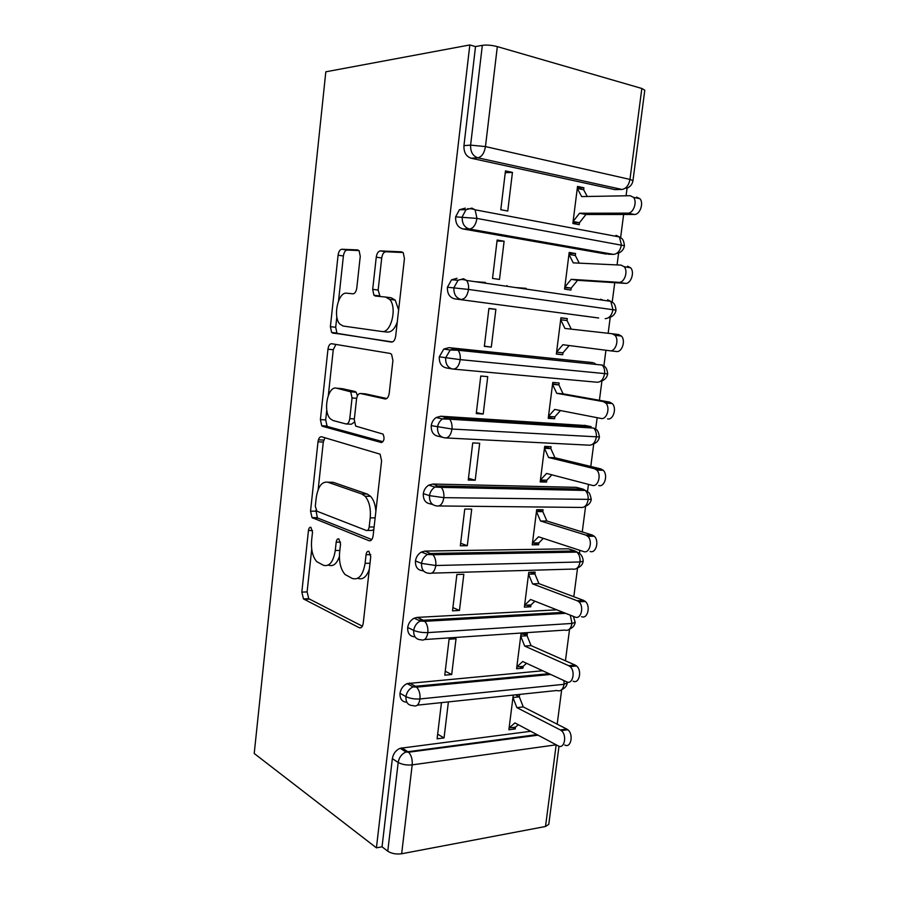 <?xml version="1.0" encoding="UTF-8"?>
<svg xmlns="http://www.w3.org/2000/svg" width="899" height="899" viewBox="0 0 899 899"><rect width="100%" height="100%" fill="white"/><g stroke="black" fill="none" stroke-linecap="round" stroke-linejoin="round"><path stroke-width="1.35" d="M310.908 527.308C309.661 527.05 308.84 528.129 308.447 530.556L301.828 592.115L303.48 598.914L359.229 627.716C361.263 628.367 362.6 626.861 363.23 623.198L370.748 556.706L368.893 551.323C367.433 550.997 366.489 552.132 366.05 554.728L365.084 563.336C363.05 575.158 358.813 580.215 352.374 578.506L345.036 574.483C340.676 569.337 338.867 561.965 339.62 552.357L340.541 544.03L338.822 538.872C337.473 538.58 336.597 539.692 336.192 542.198L335.271 550.491C333.372 561.897 329.427 566.842 323.449 565.302L316.74 561.639C312.616 556.784 310.919 549.66 311.627 540.299L312.504 532.253L310.908 527.308M360.252 256.339L359.128 250.72L357.712 249.933L341.811 249.248C339.901 249.529 338.665 251.518 338.08 255.204L330.394 326.685L331.596 332.461L391.425 342.081C393.605 342.013 395.021 340.024 395.684 336.102L404.438 258.609L403.269 252.765L401.606 251.832L380.344 250.911C378.243 251.214 376.883 253.293 376.254 257.159L372.692 289.343L373.894 295.198L375.332 296.029L385.637 297.052L389.672 299.401C397.482 307.582 390.953 333.743 381.783 331.484L343.126 326.034L339.856 324.101C332.641 316.808 338.136 291.613 346.688 293.198L352.925 293.816C354.903 293.636 356.195 291.658 356.802 287.905L360.252 256.339M376.423 847.847L254.215 753.486L325.82 71.808L469.817 44.95L376.423 847.847L382.053 846.813L387.772 851.196L398.19 762.453L392.346 758.655L382.053 846.813M321.584 436.768C319.752 436.611 318.561 438.296 317.999 441.825L310.537 511.16L312.043 517.622L369.028 540.704C371.118 541.142 372.478 539.49 373.119 535.748L381.592 460.771L380.075 454.164L321.584 436.768M320.392 419.619L327.966 349.228C328.528 345.621 329.753 343.789 331.619 343.721L390.144 353.431L391.582 354.318L392.919 360.521L389.222 393.256C388.57 397.133 387.166 399.032 385.019 398.954L360.488 393.504C358.476 393.447 357.161 395.279 356.555 398.999L354.262 419.777L355.678 426.081L383.053 434.105C384.806 438.476 384.176 441.274 381.165 442.488L322.707 426.362L321.741 425.733L320.392 419.619L325.685 419.923L326.764 409.933M323.696 440.083L318.403 439.836M506.991 285.567L506.901 286.298M474.953 281.668L485.393 282.421M498.776 353.105L498.619 354.408M490.596 420.372L490.427 421.721M401.651 853.758L545.513 826.496L556.166 744.822L412.192 764.88L401.651 853.758C396.201 854.466 391.582 853.612 387.772 851.196M559.009 746.204L548.783 824.372L545.513 826.496M627.064 188.194L626.075 195.791M623.636 214.468L620.613 237.673M618.602 253.091L617.062 264.924M614.747 282.691L612.197 302.188M610.23 317.325L608.151 333.293M605.937 350.262L603.881 366.017M601.937 380.918L599.419 400.28M597.15 417.687L595.655 429.16M593.733 443.881L590.789 466.469M588.452 484.37L587.508 491.618M585.609 506.216L582.249 531.95M579.855 550.334L579.45 553.424M577.563 567.943L573.809 596.711M569.584 629.053L565.449 660.787M561.684 689.657L557.189 724.189M641.83 88.473L497.327 46.613L485.471 146.582L629.963 179.429L641.83 88.473L644.785 90.215L632.963 180.677L629.963 179.429C628.761 185.43 626.097 188.768 621.962 189.453L477.841 157.808L471.155 158.224L614.905 189.622L621.962 189.453M469.817 44.95L475.515 46.579L482.325 45.332C486.764 44.759 491.764 45.186 497.327 46.613M513.194 695.68L508.879 729.763L515.239 728.954L512.542 727.516M437.667 734.18L444.039 737.933L437.105 738.809L441.387 703.254M444.039 737.933L448.32 702.524M515.239 728.954L515.475 727.145L518.307 724.718M515.475 727.145L509.115 727.943L514.936 722.92L558.234 745.878C564.426 749.631 567.37 735.191 561.336 730.606L560.324 729.921L566.808 729.078L523.24 706.906L519.319 696.826L519.555 695.006M475.515 46.579L463.951 145.649L470.615 145.132L482.325 45.332M471.155 158.224C466.109 156.471 463.704 152.268 463.951 145.649M392.346 758.655C393.245 753.62 395.841 750.171 400.156 748.283L530.702 731.28M617.377 189.565L614.905 189.622M607.982 254.181L613.523 254.383L469.435 229.031L462.85 228.93C457.805 227.402 455.4 223.368 455.636 216.839L459.423 209.725L465.289 208.152M467.75 208.624L469.042 208.86M462.85 228.93L606.555 254.125M583.901 187.779L577.529 186.408L572.854 223.48L579.226 224.694L579.473 222.727L585.934 214.501L634.346 214.468L627.862 213.142C633.368 213.535 637.571 201.736 633.458 197.331L630.143 195.712L581.664 196.589L577.282 188.397L583.653 189.768L583.901 187.779L577.338 187.958M512.441 172.394L505.474 170.9L500.799 209.714L507.766 211.04L512.441 172.394L505.249 172.72M598.655 317.988L454.636 298.839C449.601 297.535 447.185 293.658 447.41 287.231L451.556 279.791L457.052 278.297M600.723 299.198L603.263 300.266M454.636 298.839L598.296 317.954M575.562 253.54L569.191 252.439L564.561 289.118L570.932 290.062L571.18 288.107L577.563 280.319L625.299 283.365L618.815 282.342C624.378 283.118 628.48 271.161 624.153 266.7L621.074 265.115L573.259 262.868L568.943 254.417L575.315 255.507L575.562 253.54L569.078 253.293M504.114 241.235L497.147 240.033L492.528 278.42L499.496 279.454L504.114 241.235L497.023 241.044M451.837 368.871L446.522 367.961C441.476 366.871 439.072 363.151 439.285 356.813L443.814 349.048L448.904 347.655L592.924 362.623M594.138 362.994L596.116 364.443M571.292 329.146L567.055 320.55L567.303 318.606L560.931 317.774L556.346 354.06L562.718 354.745L562.965 352.813L569.191 345.531M495.877 309.312L488.921 308.413L484.347 346.373L491.303 347.115L495.877 309.312L488.887 308.615M442.218 437.24L438.487 436.307C433.453 435.431 431.037 431.868 431.25 425.62C431.857 422.036 433.509 419.327 436.206 417.496L440.847 416.226L585.833 425.564M587.373 426.418L588.665 427.778M554.84 416.833L548.469 416.406L554.683 409.416L601.026 418.451C606.724 420.002 610.59 407.618 605.791 403.055L603.229 401.595L609.713 402.111L563.1 393.829L558.897 384.907L559.133 382.985L552.773 382.423L548.233 418.327L554.604 418.743L554.84 416.833L560.47 410.551M487.73 376.647L480.774 376.029L476.256 413.574L483.213 414.034L487.73 376.647M432.846 504.654L430.542 503.889C425.519 503.226 423.103 499.81 423.305 493.652C423.968 489.854 425.778 487.011 428.744 485.157L432.88 484.033L576.383 487.348L578.754 487.988M580.147 489.067L581.102 490.348M546.806 480.19L540.434 480.021L546.558 473.447L592.284 485.37C598.06 487.337 601.779 474.65 596.745 470.065L594.464 468.716L600.948 468.941L554.964 457.76L550.817 448.601L551.053 446.691L544.682 446.387L540.198 481.92L546.57 482.078L546.806 480.19L551.84 474.818M479.684 443.252L472.728 442.915L468.255 480.044L475.211 480.223L479.684 443.252M423.789 571.18L422.699 570.719C417.675 570.258 415.259 566.999 415.439 560.931C416.17 556.886 418.159 553.919 421.406 552.042L425.002 551.087L568.426 548.795L571.652 549.862M572.775 550.997L573.483 552.177M538.849 542.895L532.478 542.962L538.535 536.793L583.631 551.57C589.497 553.953 593.059 540.917 587.766 536.31L585.788 535.085L592.272 535.04L546.907 521.027L542.816 511.621L543.052 509.744L536.692 509.688L532.242 544.85L538.613 544.76L538.849 542.895L543.311 538.355M471.717 509.126L464.761 509.059L460.344 545.794L467.289 545.704L471.717 509.126M415.057 636.885L414.933 636.818C409.91 636.559 407.494 633.447 407.674 627.457C408.472 623.153 410.652 620.063 414.203 618.186L417.203 617.399L556.773 609.825M530.972 604.937L524.611 605.263L530.579 599.487L575.079 617.051C581.035 619.872 584.417 606.432 578.877 601.813L577.203 600.746L583.687 600.42L538.939 583.631L534.905 574L535.141 572.135L528.769 572.326L524.375 607.117L530.747 606.791L530.972 604.937L534.883 601.184M463.828 574.281L456.883 574.495L452.512 610.826L459.456 610.466L463.828 574.281M406.831 702.231C402.067 701.928 399.785 698.939 399.988 693.253C400.875 688.668 403.258 685.443 407.123 683.588L542.681 670.755M523.184 666.361L516.824 666.912L522.712 661.518L566.606 681.813C572.674 685.094 575.854 671.182 570.067 666.575L568.719 665.687L575.203 665.103L531.051 645.594L527.072 635.728L527.308 633.885L520.937 634.323L516.588 668.755L522.948 668.193L523.184 666.361L526.556 663.293M456.029 638.751L449.095 639.223L444.769 675.16L451.703 674.542L456.029 638.751M399.988 693.253L405.91 696.613C409.832 698.489 414.529 699.265 420.002 698.95L564.066 684.296L567.291 682.88C566.763 686.038 564.932 688.252 561.819 689.533M522.948 668.193L519.701 666.665M451.703 674.542L445.241 671.227M530.747 606.791L526.679 605.162M459.456 610.466L452.905 607.6M538.613 544.76L533.242 542.962M467.289 545.704L460.648 543.288M546.57 482.078L540.389 480.414M475.211 480.223L468.469 478.279M554.604 418.743L548.345 417.473M483.213 414.034L476.38 412.562M562.718 354.745L556.38 353.858M567.303 318.606L560.909 317.954M491.303 347.115L484.381 346.137M526.162 288.354L515.532 287.545M407.674 627.457L413.686 630.368C417.653 632.008 422.384 632.75 427.868 632.604L572.011 623.445L575.203 622.344C574.652 625.592 572.742 627.85 569.472 629.098M415.439 560.931L421.541 563.381L435.824 565.516L580.035 561.976L583.204 561.178C582.619 564.55 580.597 566.853 577.158 568.078M423.305 493.652L429.486 495.641L443.859 497.664L591.284 499.394C590.654 502.912 588.519 505.26 584.889 506.452M431.25 425.62L451.995 429.048L599.442 436.97C598.768 440.656 596.509 443.072 592.643 444.218M439.285 356.813L460.221 359.634L607.69 373.883C606.96 377.782 604.555 380.277 600.453 381.356M447.41 287.231L468.548 289.433L616.029 310.155C615.332 313.987 613.006 316.504 609.05 317.707M455.636 216.839L476.964 218.423L624.445 245.753C623.771 249.54 621.535 252.08 617.714 253.394M328.101 565.19L328.798 565.179C333.237 566.73 336.765 563.853 339.395 556.571M357.656 578.349L357.836 578.349C362.702 580.046 366.522 577.023 369.32 569.303M311.717 549.188L307.098 591.913L308.762 598.7L362.376 626.187M315.931 510.239L317.336 517.644L318.1 518.172L371.815 539.557M324.944 437.734L323.292 442.061L318.156 489.607M315.302 506.294L316.909 511.205L366.343 530.466C367.792 530.758 368.736 529.59 369.174 526.983L370.208 517.858C370.961 508.497 369.275 501.294 365.118 496.248L361.814 493.978L327.798 482.201C321.853 481.358 317.999 486.539 316.223 497.765L315.302 506.294M367.32 530.466L371.849 530.444L373.815 529.59M375.883 511.284C375.366 504.699 373.613 499.72 370.602 496.338L367.286 494.068L361.814 493.978M329.967 482.246L333.136 482.313L367.286 494.068M328.349 395.302L333.271 349.733L327.966 349.228M335.889 344.429L333.271 349.733M386.795 398.515L365.421 393.863M382.963 441.724L328.011 426.654L322.707 426.362M336.529 388.188C327.854 385.502 322.64 411.371 330.281 418.754L333.012 420.518L345.946 423.946C347.902 424.081 349.183 422.305 349.778 418.631L352.06 397.965L350.711 391.807L336.529 388.188L340.654 388.492M346.621 423.98L351.34 424.249L354.251 422.272M357.465 395.706L356.116 392.211L354.959 391.481L349.554 391.076M341.878 388.582L354.959 391.481M325.685 419.923L327.045 426.025L328.011 426.654M381.783 331.484L387.289 332.091C391.458 332.282 394.796 328.922 397.279 322.011M398.639 309.975L395.2 300.109L391.144 297.76L385.637 297.052M403.044 252.518L385.817 251.765C383.716 252.057 382.345 254.136 381.715 257.979L378.142 290.062L380.063 296.501M336.833 316.763L335.698 327.258L336.911 333.023L338.08 333.72L392.447 341.968M359.004 250.574L347.138 250.057C345.227 250.338 343.98 252.327 343.396 255.99L338.563 300.772M566.808 729.078L567.831 729.763C573.877 734.326 570.921 748.698 564.718 744.968M437.105 684.229L436.768 685.24M560.324 729.921L516.869 707.637L512.958 697.512L519.319 696.826L516.352 695.343M523.24 706.906L516.869 707.637M575.203 665.103L576.551 665.979C582.361 670.564 579.181 684.42 573.09 681.161M444.949 620.175L445.084 619.04M568.719 665.687L524.679 646.078L520.712 636.166L527.072 635.728L523.432 634.155M531.051 645.594L524.679 646.078M583.687 600.42L585.373 601.487C590.913 606.083 587.53 619.467 581.563 616.658M450.849 553.121L451.343 554.391M577.203 600.746L532.568 583.867L528.533 574.191L534.905 574L530.23 572.281M481.572 552.582L484.864 553.784M538.939 583.631L532.568 583.867M592.272 535.04L594.261 536.254C599.554 540.85 595.992 553.829 590.115 551.458M440.791 486.28L445.983 487.46M436.037 486.539L437.094 486.775M585.788 535.085L540.535 521.015L536.445 511.576L542.816 511.621L536.681 509.778M546.907 521.027L540.535 521.015M600.948 468.941L603.229 470.289C608.275 474.863 604.555 487.494 598.768 485.539M594.464 468.716L548.581 457.501L544.446 448.298L550.817 448.601L544.592 447.14M554.964 457.76L548.581 457.501M609.713 402.111L612.286 403.572C617.085 408.101 613.219 420.44 607.51 418.889M603.229 401.595L556.728 393.312L552.525 384.356L558.897 384.907L552.593 383.839M563.1 393.829L556.728 393.312M612.107 333.731L618.579 334.54L621.423 336.069C625.985 340.575 621.984 352.666 616.354 351.498L609.87 350.767C615.5 351.936 619.49 339.788 614.927 335.271L612.107 333.731L564.943 328.438L560.684 319.729L567.055 320.55M562.965 352.813L556.593 352.127L562.886 344.722L609.87 350.767M627.547 266.216L630.637 267.801C634.975 272.251 630.862 284.14 625.299 283.365M564.741 287.646L571.18 288.107L564.808 287.163L571.18 279.331L618.815 282.342M579.248 263.149L575.315 255.507M577.563 280.319L571.18 279.331M636.616 197.117L639.942 198.724C644.066 203.129 639.852 214.872 634.346 214.468M572.955 222.671L579.473 222.727L573.101 221.491L579.552 213.232L627.862 213.142M587.272 196.488L583.653 189.768M585.934 214.501L579.552 213.232M312.504 530.545L308.447 530.556M370.725 554.649L366.05 554.728M340.541 542.153L336.192 542.198M538.04 735.168L408.596 752.216C411.371 755.261 412.574 759.475 412.192 764.88C406.719 765.375 402.055 764.566 398.19 762.453C399.089 757.385 401.696 753.901 406.033 751.991L536.973 734.607M470.615 145.132L485.471 146.582C484.303 153.178 481.752 156.92 477.841 157.808C472.773 156.033 470.368 151.807 470.615 145.132M401.887 747.856L408.596 752.216L406.033 751.991L400.156 748.283M563.976 680.599L564.066 684.296C562.976 689.623 560.571 691.691 556.841 690.499L417.327 705.164M550.694 674.452L416.642 687.139L413.079 686.87C409.191 688.746 406.809 691.994 405.91 696.613C405.73 702.546 408.157 705.546 413.18 705.603C416.664 706.962 418.934 704.749 420.002 698.95C420.305 693.904 419.181 689.971 416.642 687.139L415.473 686.263L549.053 673.699M409.494 682.993L415.462 686.263L413.079 686.87L407.123 683.588M570.303 615.163L572.011 623.445C570.91 628.862 568.471 631.076 564.696 630.098L424.519 639.549M417.203 617.399L423.26 620.231L563.246 612.376M425.002 551.087L432.958 554.728L427.531 554.436C424.272 556.324 422.272 559.313 421.541 563.381C421.35 569.494 423.766 572.775 428.812 573.236C432.397 574.079 434.734 571.506 435.824 565.516C436.127 560.931 435.172 557.335 432.958 554.728L576.922 552.11C579.293 554.492 580.338 557.785 580.035 561.976C578.911 567.46 576.45 569.831 572.629 569.078L431.711 573.146M421.406 552.042L427.531 554.436L431.138 553.458L574.989 550.963L568.426 548.795M432.88 484.033L441.229 487.359L434.959 487.078C431.981 488.955 430.16 491.809 429.486 495.641C429.284 501.844 431.711 505.272 436.757 505.935C440.386 506.508 442.757 503.743 443.859 497.664C444.173 493.293 443.297 489.854 441.229 487.359L585.283 490.438C587.485 492.719 588.44 495.866 588.137 499.866C587.002 505.44 584.507 507.957 580.642 507.429L438.926 505.957M428.744 485.157L434.959 487.078L439.117 485.943L583.024 489.123L576.383 487.348M440.847 416.226L447.174 417.664L449.59 419.204L442.51 418.945C439.802 420.788 438.139 423.519 437.532 427.126C437.319 433.419 439.735 437.004 444.78 437.88C448.477 438.173 450.882 435.228 451.995 429.048C452.309 424.867 451.5 421.586 449.59 419.204L593.711 428.081C595.756 430.284 596.633 433.296 596.329 437.116C595.183 442.769 592.655 445.443 588.733 445.151L446.174 437.959M447.174 417.664L591.137 426.654L584.417 425.283M448.904 347.655L455.321 348.598L458.018 350.239L450.208 350.014L445.657 357.836C445.443 364.23 447.859 367.961 452.905 369.062C456.647 369.062 459.086 365.927 460.221 359.634C460.535 355.644 459.794 352.509 458.018 350.239L602.206 365.061C604.106 367.174 604.903 370.051 604.6 373.703C603.443 379.434 600.88 382.277 596.914 382.221L453.467 369.107M443.814 349.048L450.208 350.014L455.321 348.598L592.531 362.567M451.556 279.791L458.052 280.263C460.423 279.207 463.255 279.263 466.536 280.443C468.177 282.623 468.851 285.612 468.548 289.433C467.401 295.827 464.918 299.165 461.12 299.446C456.063 298.131 453.658 294.231 453.883 287.747L458.052 280.263L463.569 278.757L466.536 280.443L610.781 301.356L607.634 299.749M420.957 639.785C424.485 640.886 426.789 638.492 427.868 632.604C428.171 627.794 427.137 624.03 424.766 621.321L423.26 620.231L420.238 621.029C416.675 622.917 414.495 626.03 413.686 630.368C413.495 636.391 415.922 639.537 420.957 639.785M583.204 561.201C582.878 554.593 578.315 552.683 578.709 552.952L574.989 550.963M587.339 491.506L583.024 489.123L587.496 491.618C588.025 493.012 589.362 490.202 591.284 499.406M595.138 428.812L593.711 428.081C595.475 429.902 597.756 427.587 599.442 436.981M436.206 417.496L442.51 418.945L447.163 417.664M605.173 318.639C609.196 318.448 611.792 315.448 612.972 309.627L610.781 301.356C612.197 302.851 614.972 301.704 616.029 310.155M602.959 365.432L602.206 365.061C603.532 366.365 606.668 365.533 607.69 373.894M613.523 254.383C617.602 253.956 620.231 250.776 621.423 244.876L619.422 236.954L616.006 235.302M469.435 229.031C473.29 228.447 475.796 224.919 476.964 218.423L475.122 209.815L471.908 208.107L466.019 209.692L462.198 216.85C461.962 223.435 464.378 227.492 469.435 229.031M339.833 550.424L335.271 550.491M370.017 563.223L365.084 563.336M361.196 627.603L359.229 627.716M309.335 599.116L304.053 599.341M307.098 591.913L301.828 592.115M370.512 540.692L369.028 540.704M318.1 518.172L312.807 518.161M315.83 511.194L310.537 511.16M323.292 442.061L317.999 441.825M374.108 526.971L369.174 526.983M375.141 517.869L370.208 517.858M333.136 482.313L327.798 482.201M385.581 398.987L385.019 398.954M365.927 393.897L360.488 393.504M381.772 442.522L381.165 442.488M354.352 418.9L349.778 418.631M356.656 398.291L352.06 397.965M378.142 290.062L372.692 289.343M381.715 257.979L376.254 257.159M385.817 251.765L380.344 250.911M338.08 333.72L332.765 333.158M335.698 327.258L330.394 326.685M343.396 255.99L338.08 255.204M347.138 250.057L341.811 249.248M420.035 620.928L420.26 618.95M567.325 682.071L567.291 682.892M573.348 616.366L575.203 622.355M414.203 618.186L420.238 621.029L424.766 621.321L565.628 613.32M626.434 188.43C630.132 187.014 632.3 184.419 632.963 180.677M459.423 209.725L466.019 209.692C468.649 208.411 471.683 208.456 475.122 209.815L619.422 236.954C620.894 238.617 623.367 237.156 624.445 245.742M308.762 598.7L303.48 598.914M317.336 517.644L312.043 517.622M370.602 496.338L365.118 496.248M356.116 392.211L350.711 391.807M327.045 426.025L321.741 425.733M395.2 300.109L389.672 299.401M379.356 295.895L373.894 295.198M336.911 333.023L331.596 332.461M567.831 729.763L561.336 730.606M576.551 665.979L570.067 666.575M585.373 601.487L578.877 601.813M594.261 536.254L587.766 536.31M603.229 470.289L596.745 470.065M612.286 403.572L605.791 403.055M621.423 336.069L614.927 335.271M630.637 267.801L624.153 266.7M639.942 198.724L633.458 197.331"/></g></svg>
